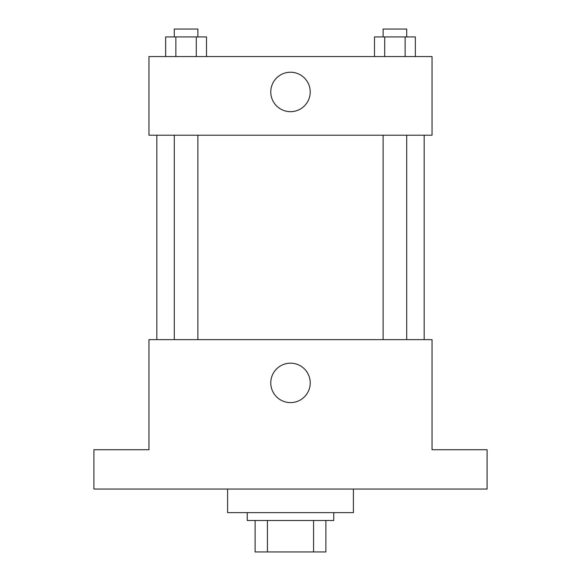 <?xml version="1.0" encoding="UTF-8"?>
<svg xmlns="http://www.w3.org/2000/svg" width="581" height="581" viewBox="0 0 581 581"><rect width="100%" height="100%" fill="white"/><g stroke="black" fill="none" stroke-linecap="round" stroke-linejoin="round"><path stroke-width="0.87" d="M313.573 520.496L313.573 551.95L255.117 551.95L255.117 520.496M313.573 551.95L325.883 551.95L325.883 520.496L325.883 551.95M333.748 512.631L333.748 520.496L247.252 520.496L247.252 512.631M267.427 520.496L267.427 551.95M227.592 489.042L227.592 512.631L353.408 512.631L353.408 489.042M487.081 489.042L93.919 489.042L93.919 449.73L148.961 449.73L148.961 339.645L432.039 339.645L432.039 449.73L487.081 449.73L487.081 489.042M310.218 382.894A19.718 19.718 0 0 1 280.638 399.968A19.718 19.718 0 0 1 280.638 365.812A19.718 19.718 0 0 1 310.218 382.894M424.174 135.206L424.174 339.645M383.126 339.645L383.126 135.206M197.874 135.206L197.874 339.645M432.039 135.206L148.961 135.206L148.961 56.568L432.039 56.568L432.039 135.206M310.218 91.958A19.718 19.718 0 0 1 280.638 109.032A19.718 19.718 0 0 1 280.638 74.876A19.718 19.718 0 0 1 310.218 91.958M415.35 56.568L415.35 36.915L374.491 36.915L374.491 56.568M405.139 36.915L405.139 56.568M384.709 36.915L384.709 56.568M383.126 36.915L383.126 29.05L406.715 29.05L406.715 36.915M206.509 56.568L206.509 36.915L165.65 36.915L165.65 56.568M196.291 36.915L196.291 56.568M175.861 36.915L175.861 56.568M174.285 36.915L174.285 29.05L197.874 29.05L197.874 36.915M156.826 135.206L156.826 339.645M406.715 339.645L406.715 135.206M174.285 135.206L174.285 339.645"/></g></svg>
